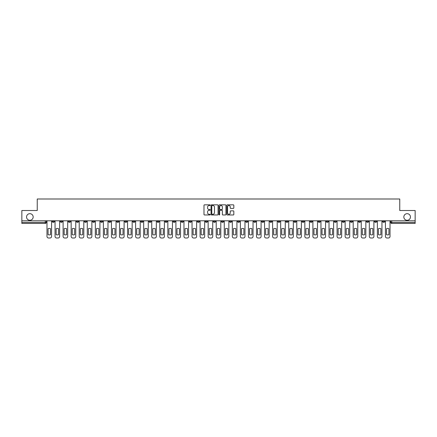 <?xml version="1.0" encoding="UTF-8"?>
<svg xmlns="http://www.w3.org/2000/svg" width="437" height="437" viewBox="0 0 437 437"><rect width="100%" height="100%" fill="white"/><g stroke="black" fill="none" stroke-linecap="round" stroke-linejoin="round"><path stroke-width="0.66" d="M210.235 205.182A0.355 0.355 0 0 0 209.88 204.827L204.494 204.827A0.508 0.508 0 0 0 203.986 205.335L203.986 214.463A0.508 0.508 0 0 0 204.494 214.971L209.88 214.971A0.355 0.355 0 0 0 210.235 214.616A0.355 0.355 0 0 0 209.88 214.261L209.181 214.261A1.622 1.622 0 0 1 207.559 212.639L207.559 211.879A1.622 1.622 0 0 1 209.181 210.257L209.88 210.257A0.355 0.355 0 0 0 210.235 209.902A0.355 0.355 0 0 0 209.88 209.547L209.181 209.547A1.622 1.622 0 0 1 207.559 207.925L207.559 207.16A1.622 1.622 0 0 1 209.181 205.537L209.88 205.537A0.355 0.355 0 0 0 210.235 205.182M403.837 216.976A3.305 3.305 0 0 0 407.142 220.281A3.305 3.305 0 0 0 410.447 216.976A3.305 3.305 0 0 0 407.142 213.671A3.305 3.305 0 0 0 403.837 216.976M26.553 216.976A3.305 3.305 0 0 0 29.858 220.281A3.305 3.305 0 0 0 33.163 216.976A3.305 3.305 0 0 0 29.858 213.671A3.305 3.305 0 0 0 26.553 216.976M318.196 220.8L318.196 221.368L320.261 221.368A1.032 1.032 0 0 1 319.228 222.4A1.032 1.032 0 0 1 318.196 221.368L318.196 220.8M269.848 220.8L269.848 221.368L271.912 221.368A1.032 1.032 0 0 1 270.88 222.4A1.032 1.032 0 0 1 269.848 221.368L269.848 220.8M261.785 220.8L261.785 221.368L263.855 221.368A1.032 1.032 0 0 1 262.817 222.4A1.032 1.032 0 0 1 261.785 221.368L261.785 220.8M213.436 220.8L213.436 221.368L215.507 221.368A1.032 1.032 0 0 1 214.469 222.4A1.032 1.032 0 0 1 213.436 221.368L213.436 220.8M205.379 220.8L205.379 221.368L207.444 221.368A1.032 1.032 0 0 1 206.411 222.4A1.032 1.032 0 0 1 205.379 221.368L205.379 220.8M197.322 220.8L197.322 221.368L199.387 221.368A1.032 1.032 0 0 1 198.354 222.4A1.032 1.032 0 0 1 197.322 221.368L197.322 220.8M181.208 220.8L181.208 221.368L183.272 221.368A1.032 1.032 0 0 1 182.24 222.4A1.032 1.032 0 0 1 181.208 221.368L181.208 220.8M165.088 221.368L165.088 220.8L165.088 221.368A1.032 1.032 0 0 0 166.12 222.4A1.032 1.032 0 0 1 165.088 221.368L167.153 221.368A1.032 1.032 0 0 1 166.12 222.4A1.032 1.032 0 0 0 167.153 221.368L167.153 220.8L167.153 221.368M157.03 221.368L157.03 220.8L157.03 221.368A1.032 1.032 0 0 0 158.063 222.4A1.032 1.032 0 0 1 157.03 221.368L159.095 221.368A1.032 1.032 0 0 1 158.063 222.4M148.973 221.368L148.973 220.8L148.973 221.368A1.032 1.032 0 0 0 150.006 222.4A1.032 1.032 0 0 1 148.973 221.368L151.038 221.368A1.032 1.032 0 0 1 150.006 222.4A1.032 1.032 0 0 0 151.038 221.368L151.038 220.8L151.038 221.368M140.916 220.8L140.916 221.368L142.981 221.368A1.032 1.032 0 0 1 141.949 222.4A1.032 1.032 0 0 1 140.916 221.368L140.916 220.8M132.859 220.8L132.859 221.368L134.924 221.368A1.032 1.032 0 0 1 133.891 222.4A1.032 1.032 0 0 1 132.859 221.368L132.859 220.8M124.796 220.8L124.796 221.368L126.867 221.368A1.032 1.032 0 0 1 125.829 222.4A1.032 1.032 0 0 1 124.796 221.368L124.796 220.8M116.739 221.368L116.739 220.8L116.739 221.368A1.032 1.032 0 0 0 117.772 222.4A1.032 1.032 0 0 1 116.739 221.368L118.804 221.368A1.032 1.032 0 0 1 117.772 222.4M100.625 221.368L100.625 220.8L100.625 221.368A1.032 1.032 0 0 0 101.657 222.4A1.032 1.032 0 0 1 100.625 221.368L102.69 221.368A1.032 1.032 0 0 1 101.657 222.4A1.032 1.032 0 0 0 102.69 221.368L102.69 220.8L102.69 221.368M92.568 221.368L92.568 220.8L92.568 221.368A1.032 1.032 0 0 0 93.6 222.4A1.032 1.032 0 0 1 92.568 221.368L94.632 221.368A1.032 1.032 0 0 1 93.6 222.4A1.032 1.032 0 0 0 94.632 221.368L94.632 220.8L94.632 221.368M84.505 221.368L84.505 220.8L84.505 221.368A1.032 1.032 0 0 0 85.543 222.4A1.032 1.032 0 0 1 84.505 221.368L86.575 221.368A1.032 1.032 0 0 1 85.543 222.4A1.032 1.032 0 0 0 86.575 221.368L86.575 220.8L86.575 221.368M76.448 221.368L76.448 220.8L76.448 221.368A1.032 1.032 0 0 0 77.48 222.4A1.032 1.032 0 0 1 76.448 221.368L78.518 221.368A1.032 1.032 0 0 1 77.48 222.4M68.391 221.368L68.391 220.8L68.391 221.368A1.032 1.032 0 0 0 69.423 222.4A1.032 1.032 0 0 1 68.391 221.368L70.455 221.368A1.032 1.032 0 0 1 69.423 222.4A1.032 1.032 0 0 0 70.455 221.368L70.455 220.8L70.455 221.368M60.333 221.368L60.333 220.8L60.333 221.368A1.032 1.032 0 0 0 61.366 222.4A1.032 1.032 0 0 1 60.333 221.368L62.398 221.368A1.032 1.032 0 0 1 61.366 222.4A1.032 1.032 0 0 0 62.398 221.368L62.398 220.8L62.398 221.368M233.32 208.405A0.508 0.508 0 0 0 233.822 207.897L233.822 205.335A0.508 0.508 0 0 0 233.32 204.827L227.333 204.827A0.508 0.508 0 0 0 226.83 205.335L226.83 214.463A0.508 0.508 0 0 0 227.333 214.971L233.32 214.971A0.508 0.508 0 0 0 233.822 214.463L233.822 211.371A0.508 0.508 0 0 0 233.32 210.863L230.758 210.863A0.508 0.508 0 0 0 230.25 211.371L230.25 212.901A1.355 1.355 0 0 1 228.895 214.261A1.355 1.355 0 0 1 227.54 212.901L227.54 206.898A1.355 1.355 0 0 1 228.895 205.537A1.355 1.355 0 0 1 230.25 206.898L230.25 207.897A0.508 0.508 0 0 0 230.758 208.405L233.32 208.405M21.85 220.8L21.85 210.519L37.243 210.519L37.243 198.999L399.757 198.999L399.757 210.519L415.15 210.519L415.15 220.8L21.85 220.8L21.85 222.4L46.284 222.4L46.284 220.8L46.284 222.4A1.032 1.032 0 0 1 45.251 223.433L21.85 223.433L21.85 222.4M218.058 205.335A0.508 0.508 0 0 0 217.55 204.827L211.568 204.827A0.508 0.508 0 0 0 211.06 205.335L211.06 214.463A0.508 0.508 0 0 0 211.568 214.971L217.55 214.971A0.508 0.508 0 0 0 218.058 214.463L218.058 205.335M219.45 204.827L225.432 204.827A0.508 0.508 0 0 1 225.94 205.335L225.94 214.463A0.508 0.508 0 0 1 225.432 214.971L222.875 214.971A0.508 0.508 0 0 1 222.367 214.463L222.367 210.76A0.508 0.508 0 0 0 221.859 210.257L220.161 210.257A0.508 0.508 0 0 0 219.653 210.76L219.653 214.616A0.355 0.355 0 0 1 219.298 214.971A0.355 0.355 0 0 1 218.942 214.616L218.942 205.335A0.508 0.508 0 0 1 219.45 204.827M390.716 220.8L390.716 222.4L415.15 222.4L415.15 223.433L391.749 223.433A1.032 1.032 0 0 1 390.716 222.4M415.15 220.8L415.15 222.4M384.724 220.8L384.724 221.368A1.032 1.032 0 0 1 383.691 222.4A1.032 1.032 0 0 1 382.659 221.368A1.032 1.032 0 0 0 383.691 222.4A1.032 1.032 0 0 0 384.724 221.368L382.659 221.368L382.659 220.8M376.667 220.8L376.667 221.368A1.032 1.032 0 0 1 375.634 222.4A1.032 1.032 0 0 1 374.602 221.368L376.667 221.368M374.602 220.8L374.602 221.368M368.609 220.8L368.609 221.368A1.032 1.032 0 0 1 367.577 222.4A1.032 1.032 0 0 1 366.545 221.368L368.609 221.368M366.545 220.8L366.545 221.368M360.552 221.368L360.552 220.8L360.552 221.368A1.032 1.032 0 0 1 359.52 222.4A1.032 1.032 0 0 1 358.482 221.368L360.552 221.368A1.032 1.032 0 0 1 359.52 222.4M358.482 220.8L358.482 221.368M352.495 220.8L352.495 221.368A1.032 1.032 0 0 1 351.457 222.4A1.032 1.032 0 0 1 350.425 221.368A1.032 1.032 0 0 0 351.457 222.4M350.425 220.8L350.425 221.368L352.495 221.368M344.432 220.8L344.432 221.368A1.032 1.032 0 0 1 343.4 222.4A1.032 1.032 0 0 1 342.368 221.368L344.432 221.368A1.032 1.032 0 0 1 343.4 222.4M342.368 220.8L342.368 221.368M336.375 220.8L336.375 221.368A1.032 1.032 0 0 1 335.343 222.4A1.032 1.032 0 0 1 334.31 221.368A1.032 1.032 0 0 0 335.343 222.4M334.31 220.8L334.31 221.368L336.375 221.368M328.318 220.8L328.318 221.368A1.032 1.032 0 0 1 327.286 222.4A1.032 1.032 0 0 1 326.253 221.368L328.318 221.368M326.253 220.8L326.253 221.368M320.261 220.8L320.261 221.368A1.032 1.032 0 0 1 319.228 222.4M312.204 220.8L312.204 221.368A1.032 1.032 0 0 1 311.171 222.4A1.032 1.032 0 0 1 310.133 221.368L312.204 221.368M310.133 220.8L310.133 221.368M304.141 220.8L304.141 221.368A1.032 1.032 0 0 1 303.109 222.4A1.032 1.032 0 0 1 302.076 221.368L304.141 221.368M302.076 220.8L302.076 221.368M296.084 220.8L296.084 221.368A1.032 1.032 0 0 1 295.051 222.4A1.032 1.032 0 0 1 294.019 221.368A1.032 1.032 0 0 0 295.051 222.4M294.019 220.8L294.019 221.368L296.084 221.368M288.027 220.8L288.027 221.368A1.032 1.032 0 0 1 286.994 222.4A1.032 1.032 0 0 1 285.962 221.368L288.027 221.368M285.962 220.8L285.962 221.368M279.97 220.8L279.97 221.368A1.032 1.032 0 0 1 278.937 222.4A1.032 1.032 0 0 1 277.905 221.368L279.97 221.368M277.905 220.8L277.905 221.368M271.912 220.8L271.912 221.368M263.855 220.8L263.855 221.368L263.855 220.8M255.792 220.8L255.792 221.368A1.032 1.032 0 0 1 254.76 222.4A1.032 1.032 0 0 1 253.728 221.368L255.792 221.368M253.728 220.8L253.728 221.368M247.735 220.8L247.735 221.368A1.032 1.032 0 0 1 246.703 222.4A1.032 1.032 0 0 1 245.67 221.368L247.735 221.368M245.67 220.8L245.67 221.368M239.678 220.8L239.678 221.368A1.032 1.032 0 0 1 238.646 222.4A1.032 1.032 0 0 1 237.613 221.368L239.678 221.368M237.613 220.8L237.613 221.368M231.621 220.8L231.621 221.368A1.032 1.032 0 0 1 230.589 222.4A1.032 1.032 0 0 1 229.556 221.368L231.621 221.368M229.556 220.8L229.556 221.368M223.564 220.8L223.564 221.368A1.032 1.032 0 0 1 222.531 222.4A1.032 1.032 0 0 1 221.493 221.368L223.564 221.368M221.493 220.8L221.493 221.368M215.507 220.8L215.507 221.368A1.032 1.032 0 0 1 214.469 222.4M207.444 220.8L207.444 221.368M199.387 221.368L199.387 220.8L199.387 221.368A1.032 1.032 0 0 1 198.354 222.4M191.33 220.8L191.33 221.368A1.032 1.032 0 0 1 190.297 222.4A1.032 1.032 0 0 1 189.265 221.368A1.032 1.032 0 0 0 190.297 222.4A1.032 1.032 0 0 0 191.33 221.368L189.265 221.368L189.265 220.8M183.272 221.368L183.272 220.8L183.272 221.368A1.032 1.032 0 0 1 182.24 222.4M175.215 220.8L175.215 221.368A1.032 1.032 0 0 1 174.183 222.4A1.032 1.032 0 0 1 173.145 221.368A1.032 1.032 0 0 0 174.183 222.4M173.145 220.8L173.145 221.368L175.215 221.368M159.095 220.8L159.095 221.368L159.095 220.8M142.981 221.368L142.981 220.8L142.981 221.368A1.032 1.032 0 0 1 141.949 222.4M134.924 221.368L134.924 220.8L134.924 221.368A1.032 1.032 0 0 1 133.891 222.4M126.867 221.368L126.867 220.8L126.867 221.368A1.032 1.032 0 0 1 125.829 222.4M118.804 220.8L118.804 221.368L118.804 220.8M110.747 221.368L110.747 220.8L110.747 221.368A1.032 1.032 0 0 1 109.714 222.4A1.032 1.032 0 0 1 108.682 221.368L110.747 221.368A1.032 1.032 0 0 1 109.714 222.4M108.682 220.8L108.682 221.368M78.518 220.8L78.518 221.368L78.518 220.8M54.341 220.8L54.341 221.368A1.032 1.032 0 0 1 53.309 222.4A1.032 1.032 0 0 1 52.276 221.368A1.032 1.032 0 0 0 53.309 222.4A1.032 1.032 0 0 0 54.341 221.368L54.341 220.8M52.276 220.8L52.276 221.368L54.341 221.368M45.251 220.8L45.251 223.433A1.032 1.032 0 0 0 46.284 222.4M212.125 205.537A0.355 0.355 0 0 0 211.77 205.893L211.77 213.906A0.355 0.355 0 0 0 212.125 214.261L212.857 214.261A1.622 1.622 0 0 0 214.48 212.639L214.48 207.16A1.622 1.622 0 0 0 212.857 205.537L212.125 205.537M222.367 206.919A1.355 1.355 0 0 0 221.007 205.565A1.355 1.355 0 0 0 219.653 206.919L219.653 209.039A0.508 0.508 0 0 0 220.161 209.547L221.859 209.547A0.508 0.508 0 0 0 222.367 209.039L222.367 206.919M48.065 228.682L48.065 234.664A3.228 3.228 139.8 0 0 50.49 234.664L50.49 228.682A3.228 3.228 139.8 0 0 48.065 228.682M46.977 220.8L46.977 236.45A1.551 1.551 139.8 0 0 48.529 238.001L50.026 238.001A1.551 1.551 139.8 0 0 51.577 236.45L51.577 220.8M56.122 228.682L56.122 234.664A3.228 3.228 139.8 0 0 58.553 234.664L58.553 228.682A3.228 3.228 139.8 0 0 56.122 228.682M55.04 220.8L55.04 236.45A1.551 1.551 139.8 0 0 56.586 238.001L58.088 238.001A1.551 1.551 139.8 0 0 59.634 236.45L59.634 220.8M64.179 228.682L64.179 234.664A3.228 3.228 139.8 0 0 66.61 234.664L66.61 228.682A3.228 3.228 139.8 0 0 64.179 228.682M63.097 220.8L63.097 236.45A1.551 1.551 139.8 0 0 64.649 238.001L66.145 238.001A1.551 1.551 139.8 0 0 67.691 236.45L67.691 220.8M72.242 228.682L72.242 234.664A3.228 3.228 139.8 0 0 74.667 234.664L74.667 228.682A3.228 3.228 139.8 0 0 72.242 228.682M71.155 220.8L71.155 236.45A1.551 1.551 139.8 0 0 72.706 238.001L74.203 238.001A1.551 1.551 139.8 0 0 75.754 236.45L75.754 220.8M80.299 228.682L80.299 234.664A3.228 3.228 139.8 0 0 82.724 234.664L82.724 228.682A3.228 3.228 139.8 0 0 80.299 228.682M79.212 220.8L79.212 236.45A1.551 1.551 139.8 0 0 80.763 238.001L82.26 238.001A1.551 1.551 139.8 0 0 83.811 236.45L83.811 220.8M88.356 228.682L88.356 234.664A3.228 3.228 139.8 0 0 90.781 234.664L90.781 228.682A3.228 3.228 139.8 0 0 88.356 228.682M87.269 220.8L87.269 236.45A1.551 1.551 139.8 0 0 88.82 238.001L90.317 238.001A1.551 1.551 139.8 0 0 91.868 236.45L91.868 220.8M96.413 228.682L96.413 234.664A3.228 3.228 139.8 0 0 98.844 234.664L98.844 228.682A3.228 3.228 139.8 0 0 96.413 228.682M95.332 220.8L95.332 236.45A1.551 1.551 139.8 0 0 96.877 238.001L98.374 238.001A1.551 1.551 139.8 0 0 99.926 236.45L99.926 220.8M104.47 228.682L104.47 234.664A3.228 3.228 139.8 0 0 106.901 234.664L106.901 228.682A3.228 3.228 139.8 0 0 104.47 228.682M103.389 220.8L103.389 236.45A1.551 1.551 139.8 0 0 104.935 238.001L106.437 238.001A1.551 1.551 139.8 0 0 107.983 236.45L107.983 220.8M112.528 228.682L112.528 234.664A3.228 3.228 139.8 0 0 114.958 234.664L114.958 228.682A3.228 3.228 139.8 0 0 112.528 228.682M111.446 220.8L111.446 236.45A1.551 1.551 139.8 0 0 112.997 238.001L114.494 238.001A1.551 1.551 139.8 0 0 116.04 236.45L116.04 220.8M120.59 228.682L120.59 234.664A3.228 3.228 139.8 0 0 123.016 234.664L123.016 228.682A3.228 3.228 139.8 0 0 120.59 228.682M119.503 220.8L119.503 236.45A1.551 1.551 139.8 0 0 121.054 238.001L122.551 238.001A1.551 1.551 139.8 0 0 124.103 236.45L124.103 220.8M128.647 228.682L128.647 234.664A3.228 3.228 139.8 0 0 131.073 234.664L131.073 228.682A3.228 3.228 139.8 0 0 128.647 228.682M127.56 220.8L127.56 236.45A1.551 1.551 139.8 0 0 129.112 238.001L130.608 238.001A1.551 1.551 139.8 0 0 132.16 236.45L132.16 220.8M136.705 228.682L136.705 234.664A3.228 3.228 139.8 0 0 139.13 234.664L139.13 228.682A3.228 3.228 139.8 0 0 136.705 228.682M135.617 220.8L135.617 236.45A1.551 1.551 139.8 0 0 137.169 238.001L138.666 238.001A1.551 1.551 139.8 0 0 140.217 236.45L140.217 220.8M144.762 228.682L144.762 234.664A3.228 3.228 139.8 0 0 147.193 234.664L147.193 228.682A3.228 3.228 139.8 0 0 144.762 228.682M143.68 220.8L143.68 236.45A1.551 1.551 139.8 0 0 145.226 238.001L146.728 238.001A1.551 1.551 139.8 0 0 148.274 236.45L148.274 220.8M152.819 228.682L152.819 234.664A3.228 3.228 139.8 0 0 155.25 234.664L155.25 228.682A3.228 3.228 139.8 0 0 152.819 228.682M151.737 220.8L151.737 236.45A1.551 1.551 139.8 0 0 153.283 238.001L154.785 238.001A1.551 1.551 139.8 0 0 156.331 236.45L156.331 220.8M160.882 228.682L160.882 234.664A3.228 3.228 139.8 0 0 163.307 234.664L163.307 228.682A3.228 3.228 139.8 0 0 160.882 228.682M159.795 220.8L159.795 236.45A1.551 1.551 139.8 0 0 161.346 238.001L162.843 238.001A1.551 1.551 139.8 0 0 164.394 236.45L164.394 220.8M168.939 228.682L168.939 234.664A3.228 3.228 139.8 0 0 171.364 234.664L171.364 228.682A3.228 3.228 139.8 0 0 168.939 228.682M167.852 220.8L167.852 236.45A1.551 1.551 139.8 0 0 169.403 238.001L170.9 238.001A1.551 1.551 139.8 0 0 172.451 236.45L172.451 220.8M176.996 228.682L176.996 234.664A3.228 3.228 139.8 0 0 179.421 234.664L179.421 228.682A3.228 3.228 139.8 0 0 176.996 228.682M175.909 220.8L175.909 236.45A1.551 1.551 139.8 0 0 177.46 238.001L178.957 238.001A1.551 1.551 139.8 0 0 180.508 236.45L180.508 220.8M185.053 228.682L185.053 234.664A3.228 3.228 139.8 0 0 187.484 234.664L187.484 228.682A3.228 3.228 139.8 0 0 185.053 228.682M183.966 220.8L183.966 236.45A1.551 1.551 139.8 0 0 185.517 238.001L187.014 238.001A1.551 1.551 139.8 0 0 188.565 236.45L188.565 220.8M193.11 228.682L193.11 234.664A3.228 3.228 139.8 0 0 195.541 234.664L195.541 228.682A3.228 3.228 139.8 0 0 193.11 228.682M192.029 220.8L192.029 236.45A1.551 1.551 139.8 0 0 193.575 238.001L195.077 238.001A1.551 1.551 139.8 0 0 196.623 236.45L196.623 220.8M201.167 228.682L201.167 234.664A3.228 3.228 139.8 0 0 203.598 234.664L203.598 228.682A3.228 3.228 139.8 0 0 201.167 228.682M200.086 220.8L200.086 236.45A1.551 1.551 139.8 0 0 201.637 238.001L203.134 238.001A1.551 1.551 139.8 0 0 204.68 236.45L204.68 220.8M209.23 228.682L209.23 234.664A3.228 3.228 139.8 0 0 211.655 234.664L211.655 228.682A3.228 3.228 139.8 0 0 209.23 228.682M208.143 220.8L208.143 236.45A1.551 1.551 139.8 0 0 209.694 238.001L211.191 238.001A1.551 1.551 139.8 0 0 212.743 236.45L212.743 220.8M217.287 228.682L217.287 234.664A3.228 3.228 139.8 0 0 219.713 234.664L219.713 228.682A3.228 3.228 139.8 0 0 217.287 228.682M216.2 220.8L216.2 236.45A1.551 1.551 139.8 0 0 217.752 238.001L219.248 238.001A1.551 1.551 139.8 0 0 220.8 236.45L220.8 220.8M225.345 228.682L225.345 234.664A3.228 3.228 139.8 0 0 227.77 234.664L227.77 228.682A3.228 3.228 139.8 0 0 225.345 228.682M224.257 220.8L224.257 236.45A1.551 1.551 139.8 0 0 225.809 238.001L227.306 238.001A1.551 1.551 139.8 0 0 228.857 236.45L228.857 220.8M233.402 228.682L233.402 234.664A3.228 3.228 139.8 0 0 235.833 234.664L235.833 228.682A3.228 3.228 139.8 0 0 233.402 228.682M232.32 220.8L232.32 236.45A1.551 1.551 139.8 0 0 233.866 238.001L235.363 238.001A1.551 1.551 139.8 0 0 236.914 236.45L236.914 220.8M241.459 228.682L241.459 234.664A3.228 3.228 139.8 0 0 243.89 234.664L243.89 228.682A3.228 3.228 139.8 0 0 241.459 228.682M240.377 220.8L240.377 236.45A1.551 1.551 139.8 0 0 241.923 238.001L243.425 238.001A1.551 1.551 139.8 0 0 244.971 236.45L244.971 220.8M249.516 228.682L249.516 234.664A3.228 3.228 139.8 0 0 251.947 234.664L251.947 228.682A3.228 3.228 139.8 0 0 249.516 228.682M248.435 220.8L248.435 236.45A1.551 1.551 139.8 0 0 249.986 238.001L251.483 238.001A1.551 1.551 139.8 0 0 253.034 236.45L253.034 220.8M257.579 228.682L257.579 234.664A3.228 3.228 139.8 0 0 260.004 234.664L260.004 228.682A3.228 3.228 139.8 0 0 257.579 228.682M256.492 220.8L256.492 236.45A1.551 1.551 139.8 0 0 258.043 238.001L259.54 238.001A1.551 1.551 139.8 0 0 261.091 236.45L261.091 220.8M265.636 228.682L265.636 234.664A3.228 3.228 139.8 0 0 268.061 234.664L268.061 228.682A3.228 3.228 139.8 0 0 265.636 228.682M264.549 220.8L264.549 236.45A1.551 1.551 139.8 0 0 266.1 238.001L267.597 238.001A1.551 1.551 139.8 0 0 269.148 236.45L269.148 220.8M273.693 228.682L273.693 234.664A3.228 3.228 139.8 0 0 276.118 234.664L276.118 228.682A3.228 3.228 139.8 0 0 273.693 228.682M272.606 220.8L272.606 236.45A1.551 1.551 139.8 0 0 274.157 238.001L275.654 238.001A1.551 1.551 139.8 0 0 277.205 236.45L277.205 220.8M281.75 228.682L281.75 234.664A3.228 3.228 139.8 0 0 284.181 234.664L284.181 228.682A3.228 3.228 139.8 0 0 281.75 228.682M280.669 220.8L280.669 236.45A1.551 1.551 139.8 0 0 282.215 238.001L283.717 238.001A1.551 1.551 139.8 0 0 285.263 236.45L285.263 220.8M289.807 228.682L289.807 234.664A3.228 3.228 139.8 0 0 292.238 234.664L292.238 228.682A3.228 3.228 139.8 0 0 289.807 228.682M288.726 220.8L288.726 236.45A1.551 1.551 139.8 0 0 290.272 238.001L291.774 238.001A1.551 1.551 139.8 0 0 293.32 236.45L293.32 220.8M297.87 228.682L297.87 234.664A3.228 3.228 139.8 0 0 300.295 234.664L300.295 228.682A3.228 3.228 139.8 0 0 297.87 228.682M296.783 220.8L296.783 236.45A1.551 1.551 139.8 0 0 298.334 238.001L299.831 238.001A1.551 1.551 139.8 0 0 301.383 236.45L301.383 220.8M305.927 228.682L305.927 234.664A3.228 3.228 139.8 0 0 308.353 234.664L308.353 228.682A3.228 3.228 139.8 0 0 305.927 228.682M304.84 220.8L304.84 236.45A1.551 1.551 139.8 0 0 306.392 238.001L307.888 238.001A1.551 1.551 139.8 0 0 309.44 236.45L309.44 220.8M313.984 228.682L313.984 234.664A3.228 3.228 139.8 0 0 316.41 234.664L316.41 228.682A3.228 3.228 139.8 0 0 313.984 228.682M312.897 220.8L312.897 236.45A1.551 1.551 139.8 0 0 314.449 238.001L315.946 238.001A1.551 1.551 139.8 0 0 317.497 236.45L317.497 220.8M322.042 228.682L322.042 234.664A3.228 3.228 139.8 0 0 324.473 234.664L324.473 228.682A3.228 3.228 139.8 0 0 322.042 228.682M320.96 220.8L320.96 236.45A1.551 1.551 139.8 0 0 322.506 238.001L324.003 238.001A1.551 1.551 139.8 0 0 325.554 236.45L325.554 220.8M330.099 228.682L330.099 234.664A3.228 3.228 139.8 0 0 332.53 234.664L332.53 228.682A3.228 3.228 139.8 0 0 330.099 228.682M329.017 220.8L329.017 236.45A1.551 1.551 139.8 0 0 330.563 238.001L332.065 238.001A1.551 1.551 139.8 0 0 333.611 236.45L333.611 220.8M338.156 228.682L338.156 234.664A3.228 3.228 139.8 0 0 340.587 234.664L340.587 228.682A3.228 3.228 139.8 0 0 338.156 228.682M337.074 220.8L337.074 236.45A1.551 1.551 139.8 0 0 338.626 238.001L340.123 238.001A1.551 1.551 139.8 0 0 341.668 236.45L341.668 220.8M346.219 228.682L346.219 234.664A3.228 3.228 139.8 0 0 348.644 234.664L348.644 228.682A3.228 3.228 139.8 0 0 346.219 228.682M345.132 220.8L345.132 236.45A1.551 1.551 139.8 0 0 346.683 238.001L348.18 238.001A1.551 1.551 139.8 0 0 349.731 236.45L349.731 220.8M354.276 228.682L354.276 234.664A3.228 3.228 139.8 0 0 356.701 234.664L356.701 228.682A3.228 3.228 139.8 0 0 354.276 228.682M353.189 220.8L353.189 236.45A1.551 1.551 139.8 0 0 354.74 238.001L356.237 238.001A1.551 1.551 139.8 0 0 357.788 236.45L357.788 220.8M362.333 228.682L362.333 234.664A3.228 3.228 139.8 0 0 364.758 234.664L364.758 228.682A3.228 3.228 139.8 0 0 362.333 228.682M361.246 220.8L361.246 236.45A1.551 1.551 139.8 0 0 362.797 238.001L364.294 238.001A1.551 1.551 139.8 0 0 365.845 236.45L365.845 220.8M370.39 228.682L370.39 234.664A3.228 3.228 139.8 0 0 372.821 234.664L372.821 228.682A3.228 3.228 139.8 0 0 370.39 228.682M369.309 220.8L369.309 236.45A1.551 1.551 139.8 0 0 370.855 238.001L372.351 238.001A1.551 1.551 139.8 0 0 373.903 236.45L373.903 220.8M378.447 228.682L378.447 234.664A3.228 3.228 139.8 0 0 380.878 234.664L380.878 228.682A3.228 3.228 139.8 0 0 378.447 228.682M377.366 220.8L377.366 236.45A1.551 1.551 139.8 0 0 378.912 238.001L380.414 238.001A1.551 1.551 139.8 0 0 381.96 236.45L381.96 220.8M386.51 228.682L386.51 234.664A3.228 3.228 139.8 0 0 388.935 234.664L388.935 228.682A3.228 3.228 139.8 0 0 386.51 228.682M385.423 220.8L385.423 236.45A1.551 1.551 139.8 0 0 386.974 238.001L388.471 238.001A1.551 1.551 139.8 0 0 390.023 236.45L390.023 220.8M391.749 220.8L391.749 223.433"/></g></svg>
